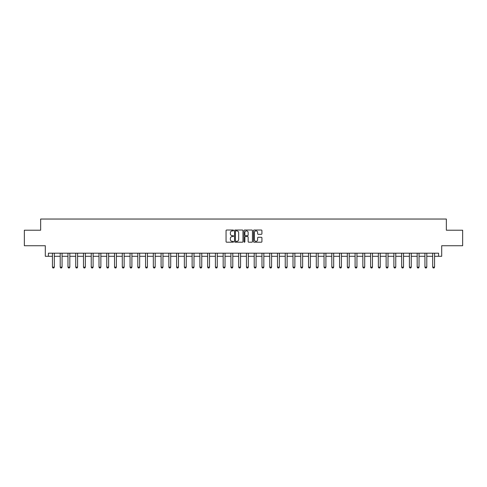 <?xml version="1.0" encoding="UTF-8"?>
<svg xmlns="http://www.w3.org/2000/svg" width="487" height="487" viewBox="0 0 487 487"><rect width="100%" height="100%" fill="white"/><g stroke="black" fill="none" stroke-linecap="round" stroke-linejoin="round"><path stroke-width="0.73" d="M233.565 230.442A0.426 0.426 0 0 0 233.139 230.016L226.668 230.016A0.609 0.609 0 0 0 226.059 230.625L226.059 241.595A0.609 0.609 0 0 0 226.668 242.203L233.139 242.203A0.426 0.426 0 0 0 233.565 241.777A0.426 0.426 0 0 0 233.139 241.351L232.305 241.351A1.948 1.948 0 0 1 230.351 239.403L230.351 238.49A1.948 1.948 0 0 1 232.305 236.536L233.139 236.536A0.426 0.426 0 0 0 233.565 236.11A0.426 0.426 0 0 0 233.139 235.684L232.305 235.684A1.948 1.948 0 0 1 230.351 233.736L230.351 232.823A1.948 1.948 0 0 1 232.305 230.875L233.139 230.875A0.426 0.426 0 0 0 233.565 230.442M261.312 234.314A0.609 0.609 0 0 0 261.921 233.705L261.921 230.625A0.609 0.609 0 0 0 261.312 230.016L254.117 230.016A0.609 0.609 0 0 0 253.508 230.625L253.508 241.595A0.609 0.609 0 0 0 254.117 242.203L261.312 242.203A0.609 0.609 0 0 0 261.921 241.595L261.921 237.881A0.609 0.609 0 0 0 261.312 237.272L258.232 237.272A0.609 0.609 0 0 0 257.623 237.881L257.623 239.726A1.631 1.631 0 0 1 255.992 241.351A1.631 1.631 0 0 1 254.36 239.726L254.36 232.5A1.631 1.631 0 0 1 255.992 230.875A1.631 1.631 0 0 1 257.623 232.5L257.623 233.705A0.609 0.609 0 0 0 258.232 234.314L261.312 234.314M48.408 256.29L48.408 253.185L438.592 253.185L438.592 256.29L441.697 256.29L441.697 245.734L462.65 245.734L462.65 230.217L446.354 230.217L446.354 219.04L40.646 219.04L40.646 230.217L24.35 230.217L24.35 245.734L45.303 245.734L45.303 256.29L52.444 256.29M242.964 230.625A0.609 0.609 0 0 0 242.356 230.016L235.166 230.016A0.609 0.609 0 0 0 234.557 230.625L234.557 241.595A0.609 0.609 0 0 0 235.166 242.203L242.356 242.203A0.609 0.609 0 0 0 242.964 241.595L242.964 230.625M244.644 230.016L251.834 230.016A0.609 0.609 0 0 1 252.443 230.625L252.443 241.595A0.609 0.609 0 0 1 251.834 242.203L248.754 242.203A0.609 0.609 0 0 1 248.145 241.595L248.145 237.151A0.609 0.609 0 0 0 247.536 236.536L245.497 236.536A0.609 0.609 0 0 0 244.888 237.151L244.888 241.777A0.426 0.426 0 0 1 244.462 242.203A0.426 0.426 0 0 1 244.036 241.777L244.036 230.625A0.609 0.609 0 0 1 244.644 230.016M54.307 256.29L60.205 256.29M62.062 256.29L67.961 256.29M69.824 256.29L75.722 256.29M77.585 256.29L83.484 256.29M85.347 256.29L91.246 256.29M93.108 256.29L99.001 256.29M100.864 256.29L106.763 256.29M108.625 256.29L114.524 256.29M116.387 256.29L122.286 256.29M124.148 256.29L130.047 256.29M131.91 256.29L137.803 256.29M139.666 256.29L145.564 256.29M147.427 256.29L153.326 256.29M155.189 256.29L161.087 256.29M162.95 256.29L168.849 256.29M170.706 256.29L176.604 256.29M178.467 256.29L184.366 256.29M186.229 256.29L192.128 256.29M193.99 256.29L199.889 256.29M201.752 256.29L207.645 256.29M209.507 256.29L215.406 256.29M217.269 256.29L223.168 256.29M225.031 256.29L230.929 256.29M232.792 256.29L238.691 256.29M240.554 256.29L246.446 256.29M248.309 256.29L254.208 256.29M256.071 256.29L261.969 256.29M263.832 256.29L269.731 256.29M271.594 256.29L277.493 256.29M279.355 256.29L285.248 256.29M287.111 256.29L293.01 256.29M294.872 256.29L300.771 256.29M302.634 256.29L308.533 256.29M310.396 256.29L316.294 256.29M318.151 256.29L324.05 256.29M325.913 256.29L331.811 256.29M333.674 256.29L339.573 256.29M341.436 256.29L347.334 256.29M349.197 256.29L355.09 256.29M356.953 256.29L362.852 256.29M364.714 256.29L370.613 256.29M372.476 256.29L378.375 256.29M380.237 256.29L386.136 256.29M387.999 256.29L393.892 256.29M395.754 256.29L401.653 256.29M403.516 256.29L409.415 256.29M411.278 256.29L417.176 256.29M419.039 256.29L424.938 256.29M426.795 256.29L432.693 256.29M434.556 256.29L438.592 256.29M235.836 230.875A0.426 0.426 0 0 0 235.41 231.301L235.41 240.925A0.426 0.426 0 0 0 235.836 241.351L236.719 241.351A1.948 1.948 0 0 0 238.673 239.403L238.673 232.823A1.948 1.948 0 0 0 236.719 230.875L235.836 230.875M248.145 232.53A1.631 1.631 0 0 0 246.519 230.905A1.631 1.631 0 0 0 244.888 232.53L244.888 235.075A0.609 0.609 0 0 0 245.497 235.684L247.536 235.684A0.609 0.609 0 0 0 248.145 235.075L248.145 232.53M54.374 253.185L54.331 253.307A0.621 0.621 90 0 0 54.307 253.496L54.307 267.156L53.838 267.96L52.906 267.96L52.444 267.156L52.444 253.496A0.621 0.621 90 0 0 52.413 253.307L52.377 253.185M52.444 267.156L54.307 267.156M62.135 253.185L62.093 253.307A0.621 0.621 90 0 0 62.062 253.496L62.062 267.156L61.599 267.96L60.668 267.96L60.205 267.156L60.205 253.496A0.621 0.621 90 0 0 60.175 253.307L60.132 253.185M60.205 267.156L62.062 267.156M69.891 253.185L69.854 253.307A0.621 0.621 90 0 0 69.824 253.496L69.824 267.156L69.361 267.96L68.43 267.96L67.961 267.156L67.961 253.496A0.621 0.621 90 0 0 67.936 253.307L67.894 253.185M67.961 267.156L69.824 267.156M77.652 253.185L77.616 253.307A0.621 0.621 90 0 0 77.585 253.496L77.585 267.156L77.123 267.96L76.191 267.96L75.722 267.156L75.722 253.496A0.621 0.621 90 0 0 75.692 253.307L75.655 253.185M75.722 267.156L77.585 267.156M85.414 253.185L85.377 253.307A0.621 0.621 90 0 0 85.347 253.496L85.347 267.156L84.878 267.96L83.947 267.96L83.484 267.156L83.484 253.496A0.621 0.621 90 0 0 83.454 253.307L83.417 253.185M83.484 267.156L85.347 267.156M93.175 253.185L93.133 253.307A0.621 0.621 90 0 0 93.108 253.496L93.108 267.156L92.64 267.96L91.708 267.96L91.246 267.156L91.246 253.496A0.621 0.621 90 0 0 91.215 253.307L91.172 253.185M91.246 267.156L93.108 267.156M100.937 253.185L100.894 253.307A0.621 0.621 90 0 0 100.864 253.496L100.864 267.156L100.401 267.96L99.47 267.96L99.001 267.156L99.001 253.496A0.621 0.621 90 0 0 98.977 253.307L98.934 253.185M99.001 267.156L100.864 267.156M108.692 253.185L108.656 253.307A0.621 0.621 90 0 0 108.625 253.496L108.625 267.156L108.163 267.96L107.231 267.96L106.763 267.156L106.763 253.496A0.621 0.621 90 0 0 106.732 253.307L106.696 253.185M106.763 267.156L108.625 267.156M116.454 253.185L116.417 253.307A0.621 0.621 90 0 0 116.387 253.496L116.387 267.156L115.918 267.96L114.993 267.96L114.524 267.156L114.524 253.496A0.621 0.621 90 0 0 114.494 253.307L114.457 253.185M114.524 267.156L116.387 267.156M124.215 253.185L124.179 253.307A0.621 0.621 90 0 0 124.148 253.496L124.148 267.156L123.68 267.96L122.748 267.96L122.286 267.156L122.286 253.496A0.621 0.621 90 0 0 122.255 253.307L122.219 253.185M122.286 267.156L124.148 267.156M131.977 253.185L131.934 253.307A0.621 0.621 90 0 0 131.91 253.496L131.91 267.156L131.441 267.96L130.51 267.96L130.047 267.156L130.047 253.496A0.621 0.621 90 0 0 130.017 253.307L129.974 253.185M130.047 267.156L131.91 267.156M139.739 253.185L139.696 253.307A0.621 0.621 90 0 0 139.666 253.496L139.666 267.156L139.203 267.96L138.271 267.96L137.803 267.156L137.803 253.496A0.621 0.621 90 0 0 137.778 253.307L137.736 253.185M137.803 267.156L139.666 267.156M147.494 253.185L147.458 253.307A0.621 0.621 90 0 0 147.427 253.496L147.427 267.156L146.964 267.96L146.033 267.96L145.564 267.156L145.564 253.496A0.621 0.621 90 0 0 145.534 253.307L145.497 253.185M145.564 267.156L147.427 267.156M155.256 253.185L155.219 253.307A0.621 0.621 90 0 0 155.189 253.496L155.189 267.156L154.72 267.96L153.789 267.96L153.326 267.156L153.326 253.496A0.621 0.621 90 0 0 153.295 253.307L153.259 253.185M153.326 267.156L155.189 267.156M163.017 253.185L162.981 253.307A0.621 0.621 90 0 0 162.95 253.496L162.95 267.156L162.481 267.96L161.55 267.96L161.087 267.156L161.087 253.496A0.621 0.621 90 0 0 161.057 253.307L161.02 253.185M161.087 267.156L162.95 267.156M170.779 253.185L170.736 253.307A0.621 0.621 90 0 0 170.706 253.496L170.706 267.156L170.243 267.96L169.312 267.96L168.849 267.156L168.849 253.496A0.621 0.621 90 0 0 168.819 253.307L168.776 253.185M168.849 267.156L170.706 267.156M178.534 253.185L178.498 253.307A0.621 0.621 90 0 0 178.467 253.496L178.467 267.156L178.005 267.96L177.073 267.96L176.604 267.156L176.604 253.496A0.621 0.621 90 0 0 176.58 253.307L176.537 253.185M176.604 267.156L178.467 267.156M186.296 253.185L186.259 253.307A0.621 0.621 90 0 0 186.229 253.496L186.229 267.156L185.766 267.96L184.835 267.96L184.366 267.156L184.366 253.496A0.621 0.621 90 0 0 184.336 253.307L184.299 253.185M184.366 267.156L186.229 267.156M194.057 253.185L194.021 253.307A0.621 0.621 90 0 0 193.99 253.496L193.99 267.156L193.522 267.96L192.59 267.96L192.128 267.156L192.128 253.496A0.621 0.621 90 0 0 192.097 253.307L192.061 253.185M192.128 267.156L193.99 267.156M201.819 253.185L201.776 253.307A0.621 0.621 90 0 0 201.752 253.496L201.752 267.156L201.283 267.96L200.352 267.96L199.889 267.156L199.889 253.496A0.621 0.621 90 0 0 199.859 253.307L199.822 253.185M199.889 267.156L201.752 267.156M209.58 253.185L209.538 253.307A0.621 0.621 90 0 0 209.507 253.496L209.507 267.156L209.045 267.96L208.113 267.96L207.645 267.156L207.645 253.496A0.621 0.621 90 0 0 207.62 253.307L207.578 253.185M207.645 267.156L209.507 267.156M217.336 253.185L217.299 253.307A0.621 0.621 90 0 0 217.269 253.496L217.269 267.156L216.806 267.96L215.875 267.96L215.406 267.156L215.406 253.496A0.621 0.621 90 0 0 215.376 253.307L215.339 253.185M215.406 267.156L217.269 267.156M225.097 253.185L225.061 253.307A0.621 0.621 90 0 0 225.031 253.496L225.031 267.156L224.568 267.96L223.636 267.96L223.168 267.156L223.168 253.496A0.621 0.621 90 0 0 223.137 253.307L223.101 253.185M223.168 267.156L225.031 267.156M232.859 253.185L232.823 253.307A0.621 0.621 90 0 0 232.792 253.496L232.792 267.156L232.323 267.96L231.392 267.96L230.929 267.156L230.929 253.496A0.621 0.621 90 0 0 230.899 253.307L230.862 253.185M230.929 267.156L232.792 267.156M240.621 253.185L240.578 253.307A0.621 0.621 90 0 0 240.554 253.496L240.554 267.156L240.085 267.96L239.154 267.96L238.691 267.156L238.691 253.496A0.621 0.621 90 0 0 238.66 253.307L238.618 253.185M238.691 267.156L240.554 267.156M248.382 253.185L248.34 253.307A0.621 0.621 90 0 0 248.309 253.496L248.309 267.156L247.846 267.96L246.915 267.96L246.446 267.156L246.446 253.496A0.621 0.621 90 0 0 246.422 253.307L246.379 253.185M246.446 267.156L248.309 267.156M256.138 253.185L256.101 253.307A0.621 0.621 90 0 0 256.071 253.496L256.071 267.156L255.608 267.96L254.677 267.96L254.208 267.156L254.208 253.496A0.621 0.621 90 0 0 254.177 253.307L254.141 253.185M254.208 267.156L256.071 267.156M263.899 253.185L263.863 253.307A0.621 0.621 90 0 0 263.832 253.496L263.832 267.156L263.364 267.96L262.432 267.96L261.969 267.156L261.969 253.496A0.621 0.621 90 0 0 261.939 253.307L261.903 253.185M261.969 267.156L263.832 267.156M271.661 253.185L271.624 253.307A0.621 0.621 90 0 0 271.594 253.496L271.594 267.156L271.125 267.96L270.194 267.96L269.731 267.156L269.731 253.496A0.621 0.621 90 0 0 269.701 253.307L269.664 253.185M269.731 267.156L271.594 267.156M279.422 253.185L279.38 253.307A0.621 0.621 90 0 0 279.355 253.496L279.355 267.156L278.887 267.96L277.955 267.96L277.493 267.156L277.493 253.496A0.621 0.621 90 0 0 277.462 253.307L277.42 253.185M277.493 267.156L279.355 267.156M287.178 253.185L287.141 253.307A0.621 0.621 90 0 0 287.111 253.496L287.111 267.156L286.648 267.96L285.717 267.96L285.248 267.156L285.248 253.496A0.621 0.621 90 0 0 285.224 253.307L285.181 253.185M285.248 267.156L287.111 267.156M294.939 253.185L294.903 253.307A0.621 0.621 90 0 0 294.872 253.496L294.872 267.156L294.41 267.96L293.478 267.96L293.01 267.156L293.01 253.496A0.621 0.621 90 0 0 292.979 253.307L292.943 253.185M293.01 267.156L294.872 267.156M302.701 253.185L302.664 253.307A0.621 0.621 90 0 0 302.634 253.496L302.634 267.156L302.165 267.96L301.234 267.96L300.771 267.156L300.771 253.496A0.621 0.621 90 0 0 300.741 253.307L300.704 253.185M300.771 267.156L302.634 267.156M310.463 253.185L310.42 253.307A0.621 0.621 90 0 0 310.396 253.496L310.396 267.156L309.927 267.96L308.995 267.96L308.533 267.156L308.533 253.496A0.621 0.621 90 0 0 308.502 253.307L308.466 253.185M308.533 267.156L310.396 267.156M318.224 253.185L318.181 253.307A0.621 0.621 90 0 0 318.151 253.496L318.151 267.156L317.688 267.96L316.757 267.96L316.294 267.156L316.294 253.496A0.621 0.621 90 0 0 316.264 253.307L316.221 253.185M316.294 267.156L318.151 267.156M325.98 253.185L325.943 253.307A0.621 0.621 90 0 0 325.913 253.496L325.913 267.156L325.45 267.96L324.519 267.96L324.05 267.156L324.05 253.496A0.621 0.621 90 0 0 324.019 253.307L323.983 253.185M324.05 267.156L325.913 267.156M333.741 253.185L333.705 253.307A0.621 0.621 90 0 0 333.674 253.496L333.674 267.156L333.211 267.96L332.28 267.96L331.811 267.156L331.811 253.496A0.621 0.621 90 0 0 331.781 253.307L331.744 253.185M331.811 267.156L333.674 267.156M341.503 253.185L341.466 253.307A0.621 0.621 90 0 0 341.436 253.496L341.436 267.156L340.967 267.96L340.036 267.96L339.573 267.156L339.573 253.496A0.621 0.621 90 0 0 339.542 253.307L339.506 253.185M339.573 267.156L341.436 267.156M349.264 253.185L349.222 253.307A0.621 0.621 90 0 0 349.197 253.496L349.197 267.156L348.729 267.96L347.797 267.96L347.334 267.156L347.334 253.496A0.621 0.621 90 0 0 347.304 253.307L347.261 253.185M347.334 267.156L349.197 267.156M357.026 253.185L356.983 253.307A0.621 0.621 90 0 0 356.953 253.496L356.953 267.156L356.49 267.96L355.559 267.96L355.09 267.156L355.09 253.496A0.621 0.621 90 0 0 355.066 253.307L355.023 253.185M355.09 267.156L356.953 267.156M364.781 253.185L364.745 253.307A0.621 0.621 90 0 0 364.714 253.496L364.714 267.156L364.252 267.96L363.32 267.96L362.852 267.156L362.852 253.496A0.621 0.621 90 0 0 362.821 253.307L362.785 253.185M362.852 267.156L364.714 267.156M372.543 253.185L372.506 253.307A0.621 0.621 90 0 0 372.476 253.496L372.476 267.156L372.007 267.96L371.082 267.96L370.613 267.156L370.613 253.496A0.621 0.621 90 0 0 370.583 253.307L370.546 253.185M370.613 267.156L372.476 267.156M380.304 253.185L380.268 253.307A0.621 0.621 90 0 0 380.237 253.496L380.237 267.156L379.769 267.96L378.837 267.96L378.375 267.156L378.375 253.496A0.621 0.621 90 0 0 378.344 253.307L378.308 253.185M378.375 267.156L380.237 267.156M388.066 253.185L388.023 253.307A0.621 0.621 90 0 0 387.999 253.496L387.999 267.156L387.53 267.96L386.599 267.96L386.136 267.156L386.136 253.496A0.621 0.621 90 0 0 386.106 253.307L386.063 253.185M386.136 267.156L387.999 267.156M395.828 253.185L395.785 253.307A0.621 0.621 90 0 0 395.754 253.496L395.754 267.156L395.292 267.96L394.36 267.96L393.892 267.156L393.892 253.496A0.621 0.621 90 0 0 393.867 253.307L393.825 253.185M393.892 267.156L395.754 267.156M403.583 253.185L403.546 253.307A0.621 0.621 90 0 0 403.516 253.496L403.516 267.156L403.053 267.96L402.122 267.96L401.653 267.156L401.653 253.496A0.621 0.621 90 0 0 401.623 253.307L401.586 253.185M401.653 267.156L403.516 267.156M411.345 253.185L411.308 253.307A0.621 0.621 90 0 0 411.278 253.496L411.278 267.156L410.809 267.96L409.877 267.96L409.415 267.156L409.415 253.496A0.621 0.621 90 0 0 409.384 253.307L409.348 253.185M409.415 267.156L411.278 267.156M419.106 253.185L419.063 253.307A0.621 0.621 90 0 0 419.039 253.496L419.039 267.156L418.57 267.96L417.639 267.96L417.176 267.156L417.176 253.496A0.621 0.621 90 0 0 417.146 253.307L417.109 253.185M417.176 267.156L419.039 267.156M426.868 253.185L426.825 253.307A0.621 0.621 90 0 0 426.795 253.496L426.795 267.156L426.332 267.96L425.401 267.96L424.938 267.156L424.938 253.496A0.621 0.621 90 0 0 424.908 253.307L424.865 253.185M424.938 267.156L426.795 267.156M434.623 253.185L434.587 253.307A0.621 0.621 90 0 0 434.556 253.496L434.556 267.156L434.094 267.96L433.162 267.96L432.693 267.156L432.693 253.496A0.621 0.621 90 0 0 432.669 253.307L432.626 253.185M432.693 267.156L434.556 267.156"/></g></svg>
